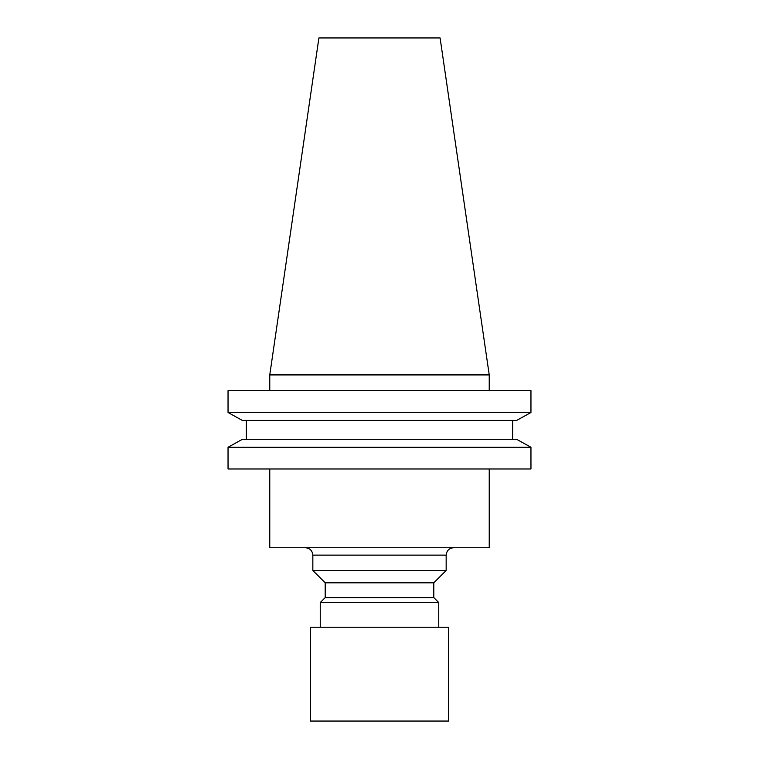 <?xml version="1.0" encoding="UTF-8"?>
<svg xmlns="http://www.w3.org/2000/svg" width="759" height="759" viewBox="0 0 759 759"><rect width="100%" height="100%" fill="white"/><g stroke="black" fill="none" stroke-linecap="round" stroke-linejoin="round"><path stroke-width="1.14" d="M489.232 374.918L440.097 37.95L318.903 37.95L269.768 374.918L489.232 374.918L489.232 390.6M269.768 374.918L269.768 390.6M530.958 447.26L228.042 447.26L242.349 439.309L228.042 447.26L228.042 468.977L530.958 468.977L530.958 447.26L516.651 439.309L242.349 439.309M489.232 468.977L489.232 547.732L269.768 547.732L269.768 468.977M312.841 555.133L312.841 570.464L446.159 570.464L446.159 555.133L312.841 555.133C312.376 550.664 309.909 548.197 305.441 547.732M446.159 570.464L433.806 582.808L325.194 582.808L312.841 570.464M325.194 582.808L325.194 597.618L320.251 602.551L320.251 627.238M433.806 582.808L433.806 597.618L325.194 597.618M433.806 597.618L438.749 602.551L320.251 602.551M438.749 602.551L438.749 627.238M448.626 627.238L310.374 627.238L310.374 721.05L448.626 721.05L448.626 627.238M530.958 412.488L530.958 390.6L228.042 390.6L228.042 412.488L242.349 420.429L228.042 412.488L530.958 412.488L516.651 420.429L242.349 420.429M246.362 420.429L246.362 439.309L512.638 439.309L512.638 420.429M453.559 547.732C449.091 548.197 446.624 550.664 446.159 555.133"/></g></svg>

